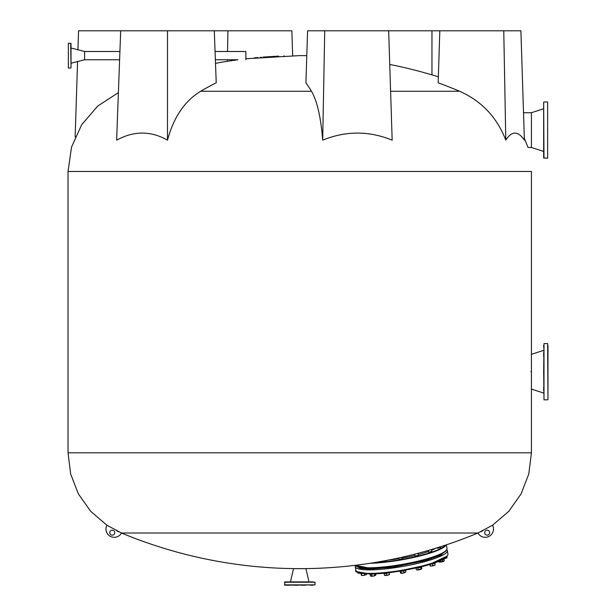 <?xml version="1.0" encoding="UTF-8"?>
<svg xmlns="http://www.w3.org/2000/svg" width="616" height="616" viewBox="0 0 616 616"><rect width="100%" height="100%" fill="white"/><g stroke="black" fill="none" stroke-linecap="round" stroke-linejoin="round"><path stroke-width="0.92" d="M109.779 532.671A2.479 2.479 0 0 1 112.258 530.183A2.479 2.479 0 0 1 114.738 532.671A2.479 2.479 0 0 1 112.258 535.15A2.479 2.479 0 0 1 109.779 532.671M489.674 532.671A2.479 2.479 0 0 0 487.194 530.183A2.479 2.479 0 0 0 484.707 532.671A2.479 2.479 0 0 0 487.194 535.15A2.479 2.479 0 0 0 489.674 532.671M530.823 371.718C531.469 350.365 531.469 350.365 530.823 371.718C531.469 350.365 531.469 350.365 530.823 371.718C531.469 393.07 531.469 393.07 530.823 371.718C531.469 393.07 531.469 393.07 530.823 371.718M505.79 140.155L503.765 30.8L520.897 30.8L524.401 140.155C517.971 130.738 511.765 130.738 505.79 140.155C496.927 117.256 481.535 100.962 459.605 91.268L390.606 91.268M322.699 140.155L324.724 30.8L388.665 30.8L392.169 140.155C368.992 130.738 345.838 130.738 322.699 140.155C320.859 117.256 317.117 100.962 311.473 91.268L200.639 91.268A461.107 325.941 -92.1 0 1 216.224 82.814L214.299 30.8L291.861 30.8L292.662 55.686M245.861 58.766L299.184 55.633M324.724 30.8L307.592 30.8L305.921 82.814A461.107 119.304 91.6 0 1 311.473 91.268M431.962 74.89L431.962 30.8L439.824 30.8L438.153 82.814A461.107 445.237 95.8 0 1 459.605 91.268M477.947 533.009L121.506 533.009A8.277 8.277 0 0 1 110.349 536.336A8.277 8.277 0 0 1 106.899 525.217L121.506 533.009A463.378 463.378 0 0 0 295.588 568.63L303.865 568.63A463.378 463.378 0 0 0 477.947 533.009L477.947 533.009A8.277 8.277 0 0 0 489.104 536.336A8.277 8.277 0 0 0 492.546 525.217L477.947 533.009L492.546 525.217L508.754 511.326L521.082 493.893L528.79 473.989L531.415 452.806L68.037 452.806L70.655 473.989L78.363 493.893L90.698 511.326L106.899 525.217M284.269 55.894L283.822 55.91M278.601 56.118L263.086 57.088M261.392 57.219L260.221 57.319M257.819 57.534L254.2 57.873M77.939 49.95L78.555 30.8L120.682 30.8L116.632 140.155C133.826 130.731 150.774 130.731 167.49 140.155C173.627 117.309 184.677 101.016 200.639 91.268M167.49 140.155L167.49 30.8L214.299 30.8M120.682 30.8L167.49 30.8M75.144 137.045L77.57 61.384M227.358 61.307L227.381 59.76M227.535 51.49L227.92 30.8M388.665 30.8L431.962 30.8M439.824 30.8L503.765 30.8M284.415 584.869L315.03 584.869L284.746 585.2L284.746 581.889L315.03 582.22L284.415 582.22M294.017 585.2L298.236 585.2L294.017 585.2M301.216 585.2L305.436 585.2L301.216 585.2M310.233 585.2L313.213 585.2M313.213 581.889L310.233 581.889L313.213 581.889M301.216 581.889L290.459 581.889L293.516 568.653L305.929 568.653L308.993 581.889L301.216 581.889M315.03 584.869L315.03 582.22M289.22 585.2L286.24 585.2M547.632 158.227L547.632 101.963L547.632 158.227L543.659 157.896L543.659 102.294L543.99 158.227M547.632 101.963L543.99 101.963M524.347 138.377L528.035 147.47L531.415 147.47L531.415 112.72L543.659 108.747M523.523 112.72L531.415 112.72L531.415 147.47L543.659 151.444M547.963 356.271L547.963 399.515L547.632 343.582L543.99 343.582L543.99 399.846L543.659 369.893M547.963 349.126L547.963 354.454M543.659 356.271L543.659 352.637M543.659 347.301L543.659 345.484M547.963 387.156L547.963 388.973M543.659 390.798L543.659 387.156M531.415 452.806L531.415 354.339L543.659 350.365M547.963 345.484L547.963 371.718M543.659 373.535L543.99 343.582M382.936 561.292L383.237 561.669L386.194 560.722M399.053 559.074L399.353 559.451L402.31 558.504M415.076 555.763L415.377 556.14L418.333 555.193M437.468 547.94L437.76 548.317L440.725 547.37M428.567 551.851L428.859 552.229L431.824 551.282M387.826 560.198A39.054 6.622 -9.9 0 0 398.976 558.658M402.24 558.096A39.054 6.622 -9.9 0 0 415.015 555.416M418.233 554.6A39.054 6.622 -9.9 0 0 428.497 551.474M431.647 550.25A39.054 6.622 -9.9 0 0 435.751 548.232M68.368 43.212L68.368 68.037L68.368 43.212L71.017 43.544L71.017 67.706L70.686 43.212M71.017 57.111L71.017 54.131L71.017 57.111M68.368 68.037L70.686 68.037M119.92 51.49L84.584 51.49L84.584 59.76L71.017 63.24M119.612 59.76L84.584 59.76L84.584 51.49L71.017 48.01M71.017 67.706L71.017 66.212M71.017 45.03L71.017 43.544M215.069 51.49L245.861 51.49L245.861 59.76M215.508 63.34A463.378 463.378 0 0 1 237.945 59.76L215.369 59.76M355.363 565.557L355.247 566.705A46.754 7.931 170.1 0 0 392.977 567.983A46.754 7.931 170.1 0 0 446.615 552.429A46.754 7.931 170.1 0 0 447.355 550.612L447.971 554.146A46.754 7.931 170.1 0 1 447.231 555.963L429.283 564.564L393.832 572.025L369.592 573.889L357.195 571.71M362.662 567.767L360.976 567.613M373.727 567.937L370.278 568.391M387.302 567.043L384.038 567.613M403.418 564.833L400.154 565.403M419.442 561.515L416.177 562.085M432.925 557.603L429.529 558.304M441.826 553.692L440.047 554.446M443.905 558.412L445.299 558.473L446.562 557.796L446.446 557.126M446.562 557.796L446.962 556.625M444.221 558.681A2.479 0.424 -9.9 0 0 445.299 558.473A2.479 0.424 -9.9 0 0 446.877 557.88L447.07 557.226M438.638 561.607L439.339 562.092L438.592 561.368M439.1 562A2.479 0.424 -9.9 0 0 439.123 562.023A2.479 0.424 -9.9 0 0 439.339 562.092L439.924 561.831L439.755 560.883M439.924 561.831L442.735 561.376L442.442 559.667M442.735 561.376L444.275 560.706L443.99 559.097M439.339 562.092A2.479 0.424 -9.9 0 0 441.395 561.977A2.479 0.424 -9.9 0 0 443.566 561.415L444.275 560.706M443.566 561.415A2.479 0.424 -9.9 0 0 443.936 561.184A2.479 0.424 -9.9 0 0 443.959 561.122M430.184 565.888L429.845 564.402M430.222 565.935L430.199 565.919A2.479 0.424 -9.9 0 0 430.222 565.935A2.479 0.424 -9.9 0 0 431.57 566.004L430.23 565.742L429.991 564.364M432.778 565.519L434.003 565.557A2.479 0.424 -9.9 0 1 431.57 566.004L432.778 565.519L432.478 563.802M435.088 565.018L435.035 565.088A2.479 0.424 -9.9 0 1 434.003 565.557L435.104 564.849L434.804 563.163M416.685 569.769A2.479 0.424 -9.9 0 0 416.732 569.846L421.452 569.092A2.479 0.424 -9.9 0 0 421.544 568.999A2.479 0.424 -9.9 0 0 421.56 568.992M421.452 569.092L421.821 568.406L421.452 569.092A2.479 0.424 -9.9 0 1 419.642 569.685A2.479 0.424 -9.9 0 1 417.317 569.946A2.479 0.424 -9.9 0 1 416.732 569.846M421.567 566.943L421.821 568.406M416.308 569.554L416.039 568.014M418.195 569.592L417.894 567.883M420.951 569.022L420.659 567.313M400.015 571.232L400.8 573.203L404.966 572.626A2.479 0.424 -9.9 0 0 405.513 572.333A2.479 0.424 -9.9 0 0 405.52 572.318A2.479 0.424 -9.9 0 0 405.536 572.303L405.782 571.956M400.269 572.672L400.8 573.203A2.479 0.424 -9.9 0 0 402.664 573.165A2.479 0.424 -9.9 0 0 404.966 572.626L405.813 571.91L405.405 572.133L405.813 571.91L405.528 570.27M401.208 572.98L400.916 571.271M403.988 572.595L403.688 570.886M384.115 573.481L384.546 575.275L388.103 575.075A2.479 0.424 -9.9 0 0 389.043 574.767A2.479 0.424 -9.9 0 0 389.404 574.535A2.479 0.424 -9.9 0 0 389.412 574.528L389.404 574.535M384.546 575.275A2.479 0.424 -9.9 0 0 384.592 575.375A2.479 0.424 -9.9 0 0 385.662 575.467A2.479 0.424 -9.9 0 0 388.103 575.075L389.428 574.489L389.22 572.626M388.996 572.68L389.428 574.489M386.779 575.028L386.478 573.311M370.077 574.212L370.355 575.806L373.427 576.052A2.479 0.424 -9.9 0 0 374.62 575.775A2.479 0.424 -9.9 0 0 375.437 575.467L375.806 573.773M370.355 575.806L371.217 576.245A2.479 0.424 -9.9 0 0 373.427 576.052L375.976 574.774M374.49 573.827L374.767 575.421M371.956 575.937L371.656 574.227M370.793 576.106A2.479 0.424 -9.9 0 0 370.84 576.153A2.479 0.424 -9.9 0 0 371.217 576.245M360.938 573.465L361.538 575.375L363.178 575.413A2.479 0.424 -9.9 0 0 364.441 575.213A2.479 0.424 -9.9 0 0 365.565 574.92L366.481 573.819M361.176 574.813L361.538 575.375A2.479 0.424 -9.9 0 0 363.178 575.413L365.565 574.92A2.479 0.424 -9.9 0 0 366.343 574.535L366.474 574.351M364.241 573.673L364.449 574.89M361.769 575.198L361.469 573.496M357.65 572.226L357.765 572.911L358.905 573.257A2.479 0.424 -9.9 0 0 360.052 573.165A2.479 0.424 -9.9 0 0 360.36 573.119M358.05 573.057A2.479 0.424 -9.9 0 0 358.096 573.157A2.479 0.424 -9.9 0 0 358.905 573.257L359.913 572.865M442.38 559.675A3.065 0.516 -9.9 0 0 444.167 558.881L444.136 558.735M431.185 563.987A3.065 0.516 -9.9 0 0 435.266 562.793L435.235 562.639M416.316 567.952A3.065 0.516 -9.9 0 0 419.735 567.559A3.065 0.516 -9.9 0 0 421.775 566.705L421.76 566.643M399.776 571.148A3.065 0.516 -9.9 0 0 402.756 571.071A3.065 0.516 -9.9 0 0 405.705 570.139A3.065 0.516 -9.9 0 0 405.713 570.123M383.591 573.219L383.599 573.288A3.065 0.516 -9.9 0 0 385.755 573.411A3.065 0.516 -9.9 0 0 389.096 572.641M369.816 573.904L369.846 574.066A3.065 0.516 -9.9 0 0 373.943 573.842M360.514 573.149L360.537 573.288A3.065 0.516 -9.9 0 0 362.277 573.45M531.415 355.163L531.415 171.471L68.037 171.471L68.037 452.806M446.392 550.173A46.423 7.869 170.1 0 1 416.185 561.846A46.423 7.869 170.1 0 1 369.123 568.021M355.216 565.319A46.754 7.931 -9.9 0 0 368.838 567.783A46.754 7.931 -9.9 0 0 419.504 560.783A46.754 7.931 -9.9 0 0 446.993 548.525C447.994 556.664 395.357 568.098 369.069 568.029L355.178 565.319M373.358 562.762A46.423 7.869 -9.9 0 0 445.414 545.152M446.076 544.937A46.754 7.931 170.1 0 1 417.725 556.525A46.754 7.931 170.1 0 1 370.201 563.263M369.015 568.021A46.423 7.869 170.1 0 1 356.002 565.965M447.231 555.963A46.754 7.931 170.1 0 1 393.601 571.517A46.754 7.931 170.1 0 1 355.863 570.239L355.247 566.705M446.562 549.957L440.902 555.132L425.148 560.691L392.985 567.205L370.27 569.068L360.16 568.375L355.771 565.811M438.346 76.846A463.378 463.378 0 0 0 389.743 64.449M306.791 55.679A463.378 463.378 0 0 0 299.723 55.625M482.944 530.738L480.85 531.739M116.509 530.738L118.603 531.739M118.395 92.639L97.752 106.044L81.697 124.694L71.525 147.109L68.037 171.471M547.632 399.846L543.99 399.846M531.415 389.089L543.659 393.062M446.993 548.525L446.346 544.844M447.971 554.146C447.655 561.215 420.305 567.975 393.809 572.041C367.259 576.037 353.13 572.534 355.863 570.239M447.355 550.612L446.854 549.58M437.529 548.309L437.429 547.716M440.787 547.74L440.609 546.715M428.628 552.221L428.32 550.45M432.971 557.857L432.863 557.226M431.885 551.651L431.516 549.518M416.224 562.339L416.139 561.861M415.138 556.125L414.791 554.138M419.481 561.769L419.365 561.099M418.403 555.563L418.002 553.299M403.465 565.08L403.357 564.472M402.379 558.874L402.086 557.203M400.2 565.65L400.092 565.034M399.114 559.443L398.852 557.927M387.341 567.298L387.264 566.843M386.263 561.091L386.163 560.522M384.084 567.867L383.968 567.197M382.998 561.661L382.906 561.122M370.324 568.645L370.216 568.029"/></g></svg>
